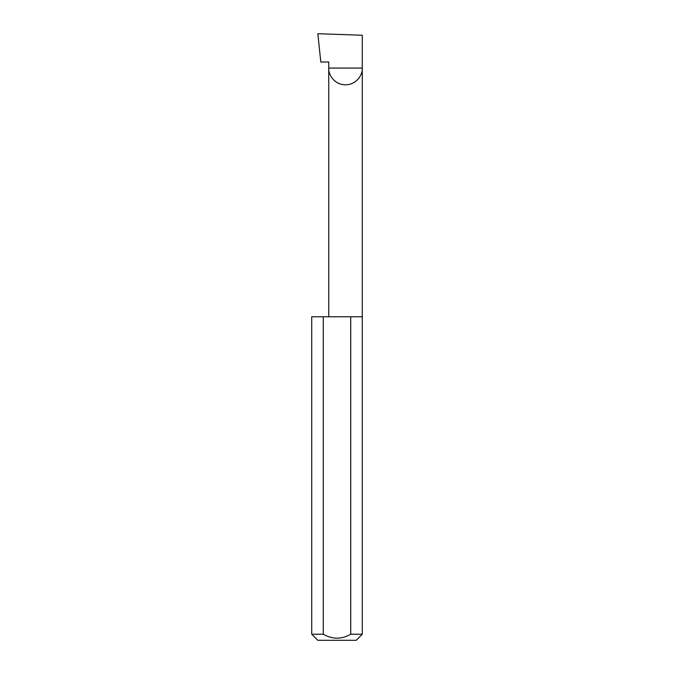 <?xml version="1.0" encoding="UTF-8"?>
<svg xmlns="http://www.w3.org/2000/svg" width="674" height="674" viewBox="0 0 674 674"><rect width="100%" height="100%" fill="white"/><g stroke="black" fill="none" stroke-linecap="round" stroke-linejoin="round"><path stroke-width="1.01" d="M328.752 316.78L328.752 68.074L362.275 68.074L362.275 35.25L317.833 33.7L320.807 62.008L328.752 62.008L328.752 68.074C328.078 72.977 333.108 84.604 345.509 84.84C357.919 84.604 362.949 72.977 362.275 68.074L362.275 634.234L356.209 640.3L317.791 640.3L311.725 634.234L323.284 634.234C332.425 639.474 341.566 639.474 350.716 634.234L362.275 634.234M350.716 634.234L350.716 316.78L362.275 316.78M311.725 634.234L311.725 316.78L323.284 316.78L323.284 634.234M350.716 316.78L323.284 316.78"/></g></svg>
